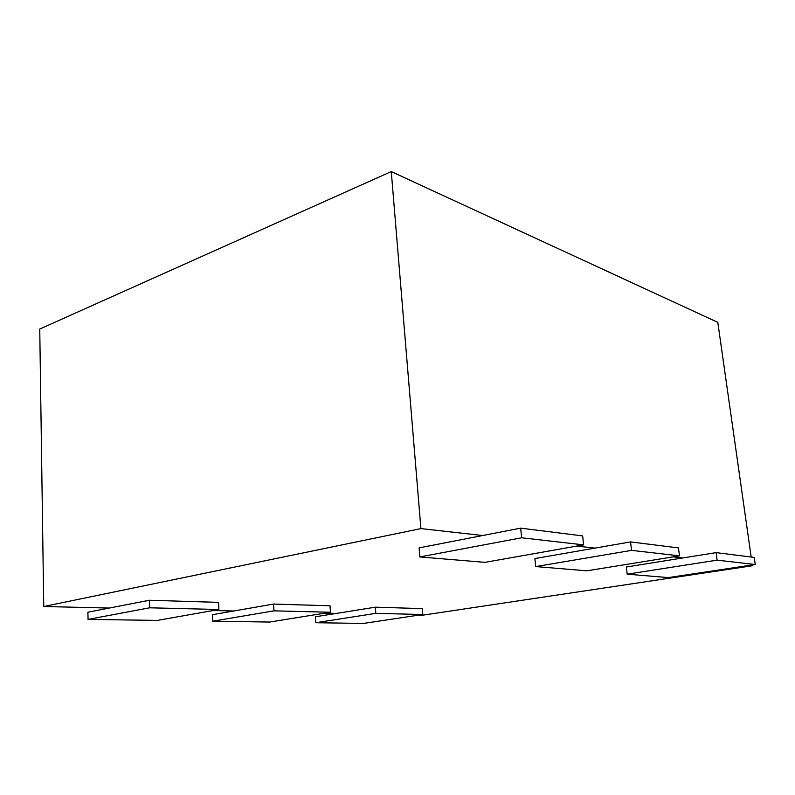 <?xml version="1.0" encoding="UTF-8"?>
<svg xmlns="http://www.w3.org/2000/svg" width="795" height="795" viewBox="0 0 795 795"><rect width="100%" height="100%" fill="white"/><g stroke="black" fill="none" stroke-linecap="round" stroke-linejoin="round"><path stroke-width="1.19" d="M417.305 615.34L421.121 615.429L752.418 565.752L752.299 564.967M751.176 557.027L717.806 322.373L391.269 171.571L39.75 329.041L43.745 606.506L109.273 608.056M482.704 535.522L420.913 528.596L391.269 171.571M752.418 565.752L749.337 565.414M682.835 557.961L673.156 556.868M594.978 548.113L576.862 546.076M420.913 528.596L43.745 606.506M213.159 610.51L233.74 610.997M324.817 613.154L336.345 613.422M315.764 622.723L363.544 623.429L422.791 614.515L422.304 608.612L375.379 607.181L375.836 613.362L315.764 622.723L315.386 616.781L375.379 607.181M422.791 614.515L375.836 613.362M212.702 621.213L269.743 622.048L330.452 612.239L330.024 605.79L273.589 604.061L273.967 610.848L212.702 621.213L212.414 614.714L273.589 604.061M330.452 612.239L273.967 610.848M88.056 619.394L157.321 620.408L218.893 609.497L218.575 602.371L149.42 600.255L149.679 607.797L88.056 619.394L87.897 612.21L149.42 600.255M218.893 609.497L149.679 607.797M419.84 556.937L484.98 562.353L583.649 544.873L582.646 535.909L520.675 528.148L521.649 537.778L419.84 556.937L419.094 547.884L520.675 528.148M583.649 544.873L521.649 537.778M535.731 566.577L586.819 570.82L679.486 555.854L678.463 547.914L630.554 541.912L631.578 550.369L535.731 566.577L534.906 558.567L630.554 541.912M679.486 555.854L631.578 550.369M627.176 574.179L668.307 577.597L755.25 564.52L754.236 557.414L716.086 552.634L717.11 560.157L627.176 574.179L626.321 567.004L716.086 552.634M755.25 564.52L717.11 560.157"/></g></svg>
